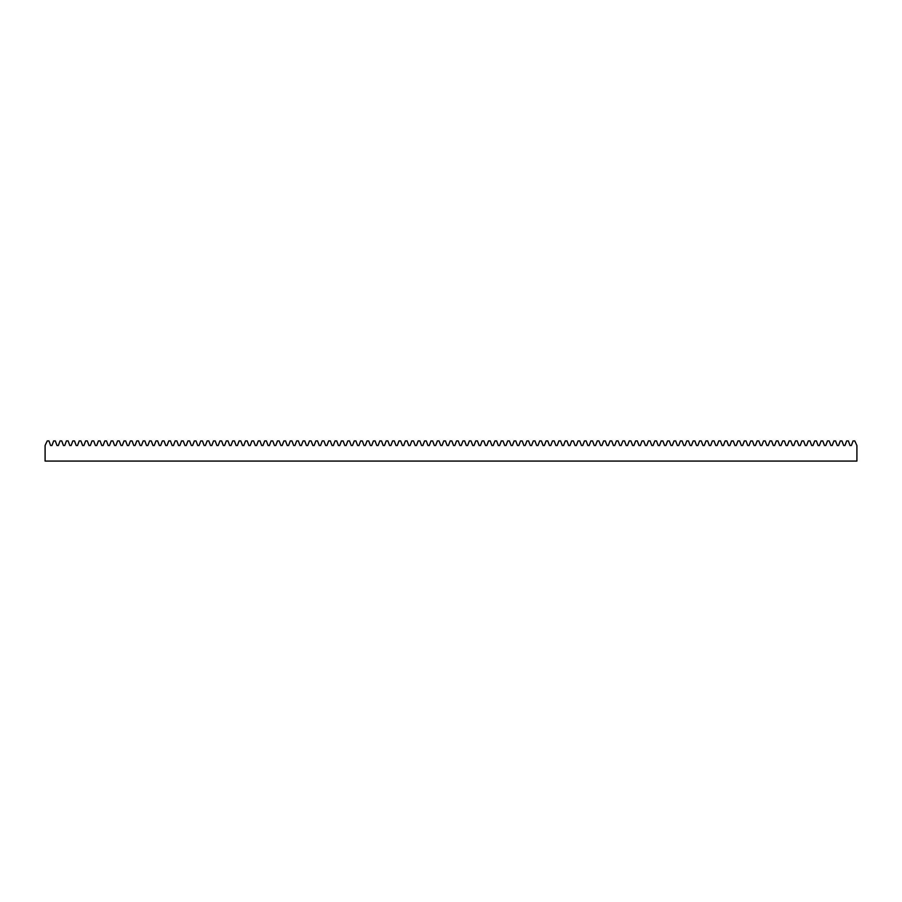<?xml version="1.0" encoding="UTF-8"?>
<svg xmlns="http://www.w3.org/2000/svg" width="902" height="902" viewBox="0 0 902 902"><rect width="100%" height="100%" fill="white"/><g stroke="black" fill="none" stroke-linecap="round" stroke-linejoin="round"><path stroke-width="1.35" d="M854.769 440.92L856.9 445.509L856.9 461.08L45.1 461.08L45.1 445.509L47.231 440.92L48.945 440.92L50.613 445.509L51.966 445.509L53.624 440.92L55.349 440.92L57.006 445.509L58.359 445.509L60.028 440.92L61.742 440.92L63.411 445.509L64.752 445.509L66.421 440.92L68.135 440.92L69.804 445.509L71.145 445.509L72.814 440.92L74.528 440.92L76.196 445.509L77.538 445.509L79.207 440.92L80.921 440.92L82.589 445.509L83.942 445.509L85.6 440.92L87.325 440.92L88.994 445.509L90.335 445.509L92.004 440.92L93.718 440.92L95.386 445.509L96.728 445.509L98.397 440.92L100.111 440.92L101.779 445.509L103.121 445.509L104.79 440.92L106.504 440.92L108.172 445.509L109.514 445.509L111.183 440.92L112.908 440.92L114.565 445.509L115.918 445.509L117.587 440.92L119.301 440.92L120.969 445.509L122.311 445.509L123.98 440.92L125.694 440.92L127.362 445.509L128.704 445.509L130.373 440.92L132.087 440.92L133.755 445.509L135.097 445.509L136.766 440.92L138.48 440.92L140.148 445.509L141.501 445.509L143.159 440.92L144.884 440.92L146.541 445.509L147.894 445.509L149.563 440.92L151.277 440.92L152.945 445.509L154.287 445.509L155.956 440.92L157.67 440.92L159.338 445.509L160.68 445.509L162.349 440.92L164.063 440.92L165.731 445.509L167.073 445.509L168.742 440.92L170.455 440.92L172.124 445.509L173.477 445.509L175.146 440.92L176.86 440.92L178.528 445.509L179.87 445.509L181.539 440.92L183.253 440.92L184.921 445.509L186.263 445.509L187.932 440.92L189.645 440.92L191.314 445.509L192.656 445.509L194.325 440.92L196.038 440.92L197.707 445.509L199.06 445.509L200.718 440.92L202.443 440.92L204.1 445.509L205.453 445.509L207.122 440.92L208.836 440.92L210.504 445.509L211.846 445.509L213.515 440.92L215.228 440.92L216.897 445.509L218.239 445.509L219.908 440.92L221.621 440.92L223.29 445.509L224.632 445.509L226.301 440.92L228.014 440.92L229.683 445.509L231.036 445.509L232.693 440.92L234.419 440.92L236.087 445.509L237.429 445.509L239.098 440.92L240.811 440.92L242.48 445.509L243.822 445.509L245.491 440.92L247.204 440.92L248.873 445.509L250.215 445.509L251.883 440.92L253.597 440.92L255.266 445.509L256.619 445.509L258.276 440.92L260.001 440.92L261.659 445.509L263.012 445.509L264.681 440.92L266.394 440.92L268.063 445.509L269.405 445.509L271.074 440.92L272.787 440.92L274.456 445.509L275.798 445.509L277.466 440.92L279.18 440.92L280.849 445.509L282.191 445.509L283.859 440.92L285.573 440.92L287.242 445.509L288.595 445.509L290.252 440.92L291.977 440.92L293.635 445.509L294.988 445.509L296.657 440.92L298.37 440.92L300.039 445.509L301.381 445.509L303.049 440.92L304.763 440.92L306.432 445.509L307.774 445.509L309.442 440.92L311.156 440.92L312.825 445.509L314.167 445.509L315.835 440.92L317.56 440.92L319.218 445.509L320.571 445.509L322.24 440.92L323.953 440.92L325.622 445.509L326.964 445.509L328.632 440.92L330.346 440.92L332.015 445.509L333.357 445.509L335.025 440.92L336.739 440.92L338.408 445.509L339.75 445.509L341.418 440.92L343.132 440.92L344.801 445.509L346.154 445.509L347.811 440.92L349.536 440.92L351.194 445.509L352.547 445.509L354.215 440.92L355.929 440.92L357.598 445.509L358.94 445.509L360.608 440.92L362.322 440.92L363.991 445.509L365.333 445.509L367.001 440.92L368.715 440.92L370.384 445.509L371.725 445.509L373.394 440.92L375.108 440.92L376.777 445.509L378.13 445.509L379.798 440.92L381.512 440.92L383.181 445.509L384.523 445.509L386.191 440.92L387.905 440.92L389.574 445.509L390.916 445.509L392.584 440.92L394.298 440.92L395.967 445.509L397.308 445.509L398.977 440.92L400.691 440.92L402.36 445.509L403.713 445.509L405.37 440.92L407.095 440.92L408.753 445.509L410.106 445.509L411.774 440.92L413.488 440.92L415.157 445.509L416.498 445.509L418.167 440.92L419.881 440.92L421.55 445.509L422.891 445.509L424.56 440.92L426.274 440.92L427.943 445.509L429.284 445.509L430.953 440.92L432.667 440.92L434.336 445.509L435.689 445.509L437.346 440.92L439.071 440.92L440.74 445.509L442.081 445.509L443.75 440.92L445.464 440.92L447.133 445.509L448.474 445.509L450.143 440.92L451.857 440.92L453.526 445.509L454.867 445.509L456.536 440.92L458.25 440.92L459.919 445.509L461.26 445.509L462.929 440.92L464.654 440.92L466.311 445.509L467.664 445.509L469.333 440.92L471.047 440.92L472.716 445.509L474.057 445.509L475.726 440.92L477.44 440.92L479.109 445.509L480.45 445.509L482.119 440.92L483.833 440.92L485.502 445.509L486.843 445.509L488.512 440.92L490.226 440.92L491.894 445.509L493.247 445.509L494.905 440.92L496.63 440.92L498.287 445.509L499.64 445.509L501.309 440.92L503.023 440.92L504.692 445.509L506.033 445.509L507.702 440.92L509.416 440.92L511.084 445.509L512.426 445.509L514.095 440.92L515.809 440.92L517.477 445.509L518.819 445.509L520.488 440.92L522.202 440.92L523.87 445.509L525.223 445.509L526.892 440.92L528.606 440.92L530.275 445.509L531.616 445.509L533.285 440.92L534.999 440.92L536.667 445.509L538.009 445.509L539.678 440.92L541.392 440.92L543.06 445.509L544.402 445.509L546.071 440.92L547.785 440.92L549.453 445.509L550.806 445.509L552.464 440.92L554.189 440.92L555.846 445.509L557.199 445.509L558.868 440.92L560.582 440.92L562.25 445.509L563.592 445.509L565.261 440.92L566.975 440.92L568.643 445.509L569.985 445.509L571.654 440.92L573.368 440.92L575.036 445.509L576.378 445.509L578.047 440.92L579.76 440.92L581.429 445.509L582.782 445.509L584.44 440.92L586.165 440.92L587.833 445.509L589.175 445.509L590.844 440.92L592.558 440.92L594.226 445.509L595.568 445.509L597.237 440.92L598.951 440.92L600.619 445.509L601.961 445.509L603.63 440.92L605.343 440.92L607.012 445.509L608.365 445.509L610.023 440.92L611.748 440.92L613.405 445.509L614.758 445.509L616.427 440.92L618.141 440.92L619.809 445.509L621.151 445.509L622.82 440.92L624.534 440.92L626.202 445.509L627.544 445.509L629.213 440.92L630.926 440.92L632.595 445.509L633.937 445.509L635.606 440.92L637.319 440.92L638.988 445.509L640.341 445.509L641.998 440.92L643.724 440.92L645.381 445.509L646.734 445.509L648.403 440.92L650.116 440.92L651.785 445.509L653.127 445.509L654.796 440.92L656.509 440.92L658.178 445.509L659.52 445.509L661.189 440.92L662.902 440.92L664.571 445.509L665.913 445.509L667.581 440.92L669.307 440.92L670.964 445.509L672.317 445.509L673.986 440.92L675.699 440.92L677.368 445.509L678.71 445.509L680.379 440.92L682.092 440.92L683.761 445.509L685.103 445.509L686.772 440.92L688.485 440.92L690.154 445.509L691.496 445.509L693.164 440.92L694.878 440.92L696.547 445.509L697.9 445.509L699.557 440.92L701.282 440.92L702.94 445.509L704.293 445.509L705.962 440.92L707.675 440.92L709.344 445.509L710.686 445.509L712.354 440.92L714.068 440.92L715.737 445.509L717.079 445.509L718.747 440.92L720.461 440.92L722.13 445.509L723.472 445.509L725.14 440.92L726.854 440.92L728.523 445.509L729.876 445.509L731.545 440.92L733.258 440.92L734.927 445.509L736.269 445.509L737.937 440.92L739.651 440.92L741.32 445.509L742.662 445.509L744.33 440.92L746.044 440.92L747.713 445.509L749.055 445.509L750.723 440.92L752.437 440.92L754.106 445.509L755.459 445.509L757.116 440.92L758.841 440.92L760.499 445.509L761.852 445.509L763.52 440.92L765.234 440.92L766.903 445.509L768.245 445.509L769.913 440.92L771.627 440.92L773.296 445.509L774.638 445.509L776.306 440.92L778.02 440.92L779.689 445.509L781.031 445.509L782.699 440.92L784.413 440.92L786.082 445.509L787.435 445.509L789.092 440.92L790.817 440.92L792.486 445.509L793.828 445.509L795.496 440.92L797.21 440.92L798.879 445.509L800.221 445.509L801.889 440.92L803.603 440.92L805.272 445.509L806.613 445.509L808.282 440.92L809.996 440.92L811.665 445.509L813.006 445.509L814.675 440.92L816.4 440.92L818.058 445.509L819.411 445.509L821.079 440.92L822.793 440.92L824.462 445.509L825.804 445.509L827.472 440.92L829.186 440.92L830.855 445.509L832.196 445.509L833.865 440.92L835.579 440.92L837.248 445.509L838.589 445.509L840.258 440.92L841.972 440.92L843.641 445.509L844.994 445.509L846.651 440.92L848.376 440.92L850.034 445.509L851.387 445.509L853.055 440.92L854.769 440.92"/></g></svg>
